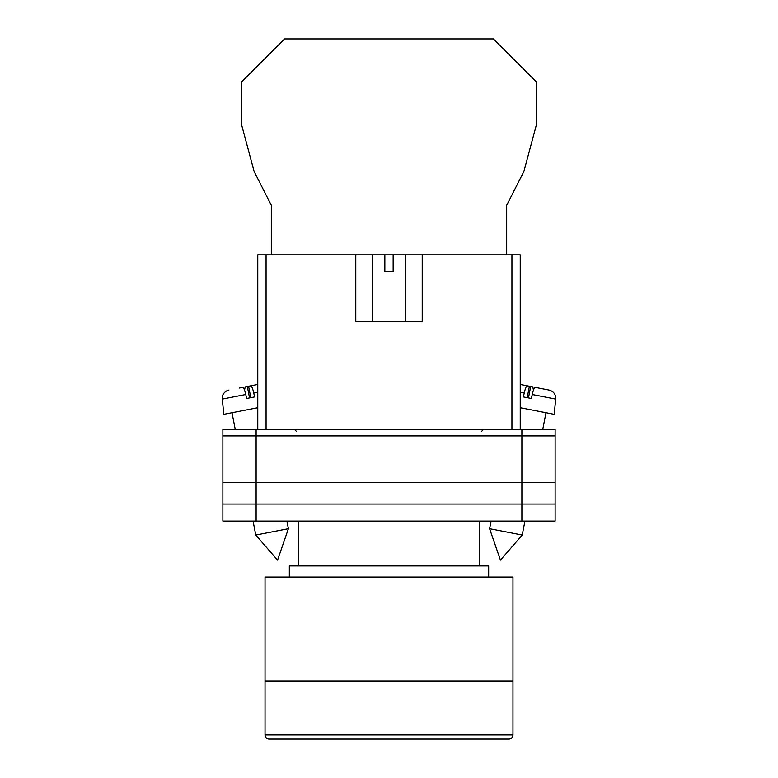 <?xml version="1.0" encoding="UTF-8"?>
<svg xmlns="http://www.w3.org/2000/svg" width="778" height="778" viewBox="0 0 778 778"><rect width="100%" height="100%" fill="white"/><g stroke="black" fill="none" stroke-linecap="round" stroke-linejoin="round"><path stroke-width="1.17" d="M222.878 435.933L222.878 521.065L222.878 429.281L256.108 429.281L256.108 521.065L555.122 521.065L555.122 435.933L222.878 435.933L222.878 521.065L256.108 521.065M555.122 435.933L555.122 429.281L256.108 429.281M521.892 429.281L521.892 504.037L222.878 504.037L222.878 521.065M521.892 521.065L521.892 504.037L555.122 504.037M222.878 482.448L555.122 482.448M489.605 528.7L500.429 560.111L522.223 535.04L489.605 528.7L491.093 521.065M520.239 407.73L554.15 414.324L555.745 399.095L532.249 394.524C533.309 389.934 534.33 387.551 535.283 387.386L549.074 390.07C553.625 391.353 555.852 394.368 555.745 399.095M532.249 394.524L531.413 398.482L527.348 397.694L523.409 396.926L524.246 392.968L520.239 392.19M527.192 397.665L529.41 386.248L527.28 385.83C526.317 385.995 525.306 388.378 524.246 392.968M533.455 390.177L532.804 386.909L525.364 385.46M520.239 384.458L527.28 385.83M528.466 397.908L530.684 386.491M288.395 528.7L277.571 560.111L255.777 535.04L288.395 528.7L286.907 521.065M257.761 407.73L223.85 414.324L222.255 399.095L245.751 394.524C244.691 389.934 243.67 387.551 242.717 387.386L239.313 388.047M245.751 394.524L246.587 398.482L250.652 397.694L254.591 396.926L253.754 392.968L257.761 392.19M250.808 397.665L248.59 386.248L250.72 385.83C251.683 385.995 252.694 388.378 253.754 392.968M244.545 390.177L245.196 386.909L257.761 384.458L250.72 385.83M249.534 397.908L247.316 386.491M506.682 254.853L506.682 205.266L523.895 171.442L536.587 124.091L536.587 82.089L493.388 38.9L284.612 38.9L241.413 82.089L241.413 124.091L254.105 171.442L271.318 205.266L271.318 254.853M265.035 680.954L512.965 680.954L512.965 577.052L265.035 577.052L265.035 680.954L512.965 680.954L512.965 734.947A4.153 4.153 0 0 1 508.812 739.1L269.188 739.1A4.153 4.153 0 0 1 265.035 734.947L265.035 680.954M488.672 577.052L488.672 565.917L289.328 565.917L289.328 577.052M479.326 565.917L479.326 521.065M298.674 565.917L298.674 521.065M355.779 254.853L384.847 254.853L384.847 271.473L393.153 271.473L393.153 254.853L422.221 254.853L422.221 321.304L355.779 321.304L355.779 254.853L266.066 254.853L266.066 429.281M511.934 429.281L511.934 254.853L422.221 254.853M257.761 429.281L257.761 254.853L266.066 254.853M384.847 254.853L393.153 254.853M511.934 254.853L520.239 254.853L520.239 429.281M265.035 734.947L512.965 734.947M481.611 431.362L483.692 429.281M296.389 431.362L294.308 429.281M522.223 535.04L524.936 521.065M542.781 429.281L545.991 412.739M255.777 535.04L253.064 521.065M235.219 429.281L232.009 412.739M222.255 399.095L222.644 395.564C222.265 395.953 224.132 391.052 228.927 390.07M405.61 254.853L405.61 321.304M372.39 254.853L372.39 321.304"/></g></svg>
